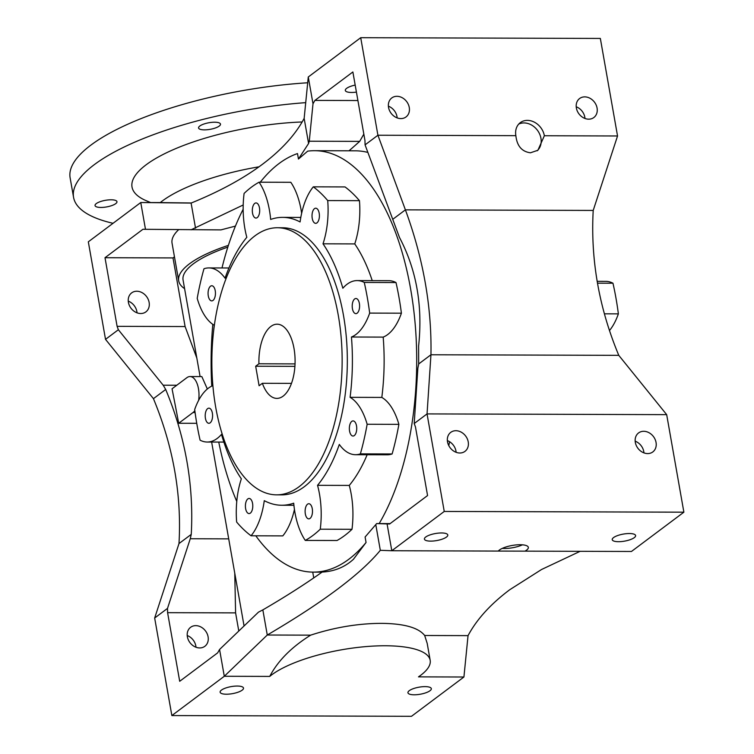 <?xml version="1.0" encoding="UTF-8"?>
<svg xmlns="http://www.w3.org/2000/svg" width="754" height="754" viewBox="0 0 754 754"><rect width="100%" height="100%" fill="white"/><g stroke="black" fill="none" stroke-linecap="round" stroke-linejoin="round"><path stroke-width="1.13" d="M191.318 202.986L160.263 202.581A115.004 34.665 -10 0 1 259.008 166.804M544.36 135.748L537.904 150.263L530.467 152.789C521.853 151.677 516.98 145.965 515.859 135.663A16.324 13.374 53.2 0 1 520.317 122.638A16.324 13.374 53.2 0 1 527.404 120.376A16.324 13.374 53.2 0 1 544.36 135.748L617.545 135.974L600.344 38.435L360.714 37.7L377.914 135.239L515.859 135.663M537.14 150.791A16.324 13.374 53.2 0 0 539.459 133.647A16.324 13.374 53.2 0 0 524.002 122.93A16.324 13.374 53.2 0 0 518.743 124.08M524.982 551.146L498.271 551.07A15.58 4.694 170 0 1 520.137 544.727A15.58 4.694 170 0 1 528.337 547.385A15.58 4.694 170 0 1 524.982 551.146L631.447 551.476L683.878 512.183L444.247 511.448L391.807 550.74L380.318 550.307C360.996 573.832 323.315 602.069 267.274 635.019L310.648 635.151C334.531 627.385 358.093 623.445 381.354 623.36C404.04 623.577 418.479 627.63 424.672 635.499L427.188 643.351L430.176 660.297A85.325 25.721 -10 0 1 418.489 676.866L463.927 677.007L411.486 716.3L171.855 715.565L154.664 618.026L178.99 543.568C181.789 494.878 173.269 446.575 153.439 398.659L105.522 339.357L88.322 241.817L140.762 202.524L160.263 202.581M502.277 548.384A15.58 4.694 170 0 0 504.614 548.478A15.58 4.694 170 0 0 522.465 544.822M250.347 513.116A7.568 3.695 -89.8 0 0 252.731 504.699A7.568 3.695 -89.8 0 0 249.112 498.451A7.568 3.695 -89.8 0 0 247.84 498.912A7.568 3.695 -89.8 0 0 245.455 507.329A7.568 3.695 -89.8 0 0 249.065 513.578A7.568 3.695 -89.8 0 0 250.347 513.116M213.014 300.422A7.568 3.695 -89.8 0 0 215.399 292.005A7.568 3.695 -89.8 0 0 211.789 285.747A7.568 3.695 -89.8 0 0 210.507 286.209A7.568 3.695 -89.8 0 0 208.123 294.635A7.568 3.695 -89.8 0 0 211.742 300.884A7.568 3.695 -89.8 0 0 213.014 300.422M257.255 217.604A7.568 3.695 -89.8 0 0 259.64 209.178A7.568 3.695 -89.8 0 0 256.03 202.93A7.568 3.695 -89.8 0 0 254.748 203.392A7.568 3.695 -89.8 0 0 252.364 211.817A7.568 3.695 -89.8 0 0 255.983 218.066A7.568 3.695 -89.8 0 0 257.255 217.604M316.963 222.882A7.568 3.695 -89.8 0 0 319.347 214.466A7.568 3.695 -89.8 0 0 315.728 208.208A7.568 3.695 -89.8 0 0 314.456 208.669A7.568 3.695 -89.8 0 0 312.071 217.095A7.568 3.695 -89.8 0 0 315.681 223.344A7.568 3.695 -89.8 0 0 316.963 222.882M210.149 422.834A7.568 3.695 -89.8 0 0 212.534 414.408A7.568 3.695 -89.8 0 0 208.924 408.159A7.568 3.695 -89.8 0 0 207.642 408.621A7.568 3.695 -89.8 0 0 205.258 417.047A7.568 3.695 -89.8 0 0 208.877 423.296A7.568 3.695 -89.8 0 0 210.149 422.834M310.054 518.403A7.568 3.695 -89.8 0 0 312.439 509.977A7.568 3.695 -89.8 0 0 308.82 503.729A7.568 3.695 -89.8 0 0 307.547 504.19A7.568 3.695 -89.8 0 0 305.163 512.607A7.568 3.695 -89.8 0 0 308.772 518.865A7.568 3.695 -89.8 0 0 310.054 518.403M354.295 435.576A7.568 3.695 -89.8 0 0 356.68 427.16A7.568 3.695 -89.8 0 0 353.061 420.902A7.568 3.695 -89.8 0 0 351.788 421.363A7.568 3.695 -89.8 0 0 349.404 429.789A7.568 3.695 -89.8 0 0 353.013 436.038A7.568 3.695 -89.8 0 0 354.295 435.576M357.16 313.174A7.568 3.695 -89.8 0 0 359.545 304.748A7.568 3.695 -89.8 0 0 355.926 298.499A7.568 3.695 -89.8 0 0 354.653 298.961A7.568 3.695 -89.8 0 0 352.259 307.387A7.568 3.695 -89.8 0 0 355.879 313.636A7.568 3.695 -89.8 0 0 357.16 313.174M213.476 332.203A143.939 70.216 90.2 0 1 214.277 325.285A59.359 28.954 90.2 0 1 197.209 298.367A185.484 90.489 90.2 0 1 203.976 268.754A59.359 28.954 90.2 0 1 208.849 267.924A59.359 28.954 90.2 0 1 225.05 278.179A143.939 70.216 90.2 0 1 246.822 237.303A59.359 28.954 90.2 0 1 244.098 193.429A185.484 90.489 90.2 0 1 251.468 187.133A185.484 90.489 90.2 0 1 259.074 182.204A59.359 28.954 90.2 0 1 270.658 219.442A143.939 70.216 90.2 0 1 282.618 217.369A143.939 70.216 90.2 0 1 300.083 221.949A59.359 28.954 90.2 0 1 313.296 186.832A185.484 90.489 90.2 0 1 327.717 200.573A59.359 28.954 90.2 0 1 323.014 243.806A143.939 70.216 90.2 0 1 342.853 288.235A59.359 28.954 90.2 0 1 347.123 284.211A59.359 28.954 90.2 0 1 357.132 280.592A59.359 28.954 90.2 0 1 364.267 282.439A185.484 90.489 90.2 0 1 369.677 313.099A59.359 28.954 90.2 0 1 351.449 337.01A143.939 70.216 90.2 0 1 350.082 397.33A59.359 28.954 90.2 0 1 367.151 424.257A185.484 90.489 90.2 0 1 360.384 453.87A59.359 28.954 90.2 0 1 355.511 454.7A59.359 28.954 90.2 0 1 339.309 444.445A143.939 70.216 90.2 0 1 317.538 485.322A59.359 28.954 90.2 0 1 320.262 529.195A185.484 90.489 90.2 0 1 305.285 540.42A59.359 28.954 90.2 0 1 293.702 503.182A143.939 70.216 90.2 0 1 281.742 505.246A143.939 70.216 90.2 0 1 264.277 500.665A59.359 28.954 90.2 0 1 251.063 535.783A185.484 90.489 90.2 0 1 236.652 522.051A59.359 28.954 90.2 0 1 241.346 478.809A143.939 70.216 90.2 0 1 221.506 434.379A59.359 28.954 90.2 0 1 207.227 442.033A59.359 28.954 90.2 0 1 200.093 440.176A185.484 90.489 90.2 0 1 194.683 409.516A59.359 28.954 90.2 0 1 208.377 388.178A59.359 28.954 90.2 0 1 212.882 385.624M301.647 213.269A59.359 28.954 -89.8 0 0 290.818 182.298L259.074 182.204M355.511 454.7L387.245 454.794A59.359 28.954 -89.8 0 0 392.118 453.965A185.484 90.489 -89.8 0 0 398.885 424.351A59.359 28.954 -89.8 0 0 381.816 397.424A143.939 70.216 90.2 0 0 383.183 337.104A59.359 28.954 -89.8 0 0 401.411 313.193A185.484 90.489 -89.8 0 0 396.001 282.543A59.359 28.954 -89.8 0 0 388.866 280.686L357.132 280.592M396.001 282.543L364.267 282.439M356.425 92.092A11.875 3.581 -10 0 1 351.543 92.459A11.875 3.581 -10 0 1 345.304 90.433A11.875 3.581 -10 0 1 355.191 85.079M262.373 383.296L259.103 385.746L255.672 366.237L258.933 363.786A37.097 18.096 90.2 0 1 270.856 326.463A37.097 18.096 90.2 0 1 277.114 324.192A37.097 18.096 90.2 0 1 294.833 354.842A37.097 18.096 90.2 0 1 283.146 396.123A37.097 18.096 90.2 0 1 276.888 398.395A37.097 18.096 90.2 0 1 262.373 383.296L291.487 383.381M446.462 537.074A11.875 3.581 170 0 0 447.791 534.982A11.875 3.581 170 0 0 438.611 533.097A11.875 3.581 170 0 0 425.737 537.008A11.875 3.581 170 0 0 424.417 539.101A11.875 3.581 170 0 0 433.597 540.986A11.875 3.581 170 0 0 446.462 537.074M634.284 537.649A11.875 3.581 170 0 0 635.613 535.557A11.875 3.581 170 0 0 626.423 533.672A11.875 3.581 170 0 0 613.558 537.583A11.875 3.581 170 0 0 612.229 539.676A11.875 3.581 170 0 0 621.419 541.561A11.875 3.581 170 0 0 634.284 537.649M429.997 690.739A11.875 3.581 170 0 0 431.326 688.647A11.875 3.581 170 0 0 422.136 686.762A11.875 3.581 170 0 0 409.271 690.673A11.875 3.581 170 0 0 407.942 692.766A11.875 3.581 170 0 0 417.132 694.651A11.875 3.581 170 0 0 429.997 690.739M242.175 690.164A11.875 3.581 170 0 0 243.504 688.063A11.875 3.581 170 0 0 234.315 686.187A11.875 3.581 170 0 0 221.45 690.099A11.875 3.581 170 0 0 220.121 692.191A11.875 3.581 170 0 0 229.31 694.076A11.875 3.581 170 0 0 242.175 690.164M400.864 118.595A11.875 9.727 -126.8 0 1 389.469 110.461A11.875 9.727 -126.8 0 1 391.788 97.945A11.875 9.727 -126.8 0 1 396.934 96.305A11.875 9.727 -126.8 0 1 408.338 104.429A11.875 9.727 -126.8 0 1 406.02 116.945A11.875 9.727 -126.8 0 1 400.864 118.595M647.648 453.578A11.875 9.727 -126.8 0 1 636.253 445.454A11.875 9.727 -126.8 0 1 638.572 432.937A11.875 9.727 -126.8 0 1 643.718 431.288A11.875 9.727 -126.8 0 1 655.122 439.422A11.875 9.727 -126.8 0 1 652.804 451.938A11.875 9.727 -126.8 0 1 647.648 453.578M588.686 119.17A11.875 9.727 -126.8 0 1 577.291 111.036A11.875 9.727 -126.8 0 1 579.6 98.529A11.875 9.727 -126.8 0 1 584.755 96.88A11.875 9.727 -126.8 0 1 596.15 105.013A11.875 9.727 -126.8 0 1 593.841 117.53A11.875 9.727 -126.8 0 1 588.686 119.17M459.836 453.003A11.875 9.727 -126.8 0 1 448.432 444.869A11.875 9.727 -126.8 0 1 450.751 432.362A11.875 9.727 -126.8 0 1 455.906 430.713A11.875 9.727 -126.8 0 1 467.301 438.847A11.875 9.727 -126.8 0 1 464.982 451.354A11.875 9.727 -126.8 0 1 459.836 453.003M199.706 647.94A11.875 9.727 -126.8 0 1 188.302 639.807A11.875 9.727 -126.8 0 1 190.621 627.29A11.875 9.727 -126.8 0 1 195.776 625.641A11.875 9.727 -126.8 0 1 207.171 633.775A11.875 9.727 -126.8 0 1 204.852 646.291A11.875 9.727 -126.8 0 1 199.706 647.94M140.734 313.523A11.875 9.727 -126.8 0 1 129.339 305.398A11.875 9.727 -126.8 0 1 131.648 292.882A11.875 9.727 -126.8 0 1 136.804 291.233A11.875 9.727 -126.8 0 1 148.199 299.366A11.875 9.727 -126.8 0 1 145.89 311.883A11.875 9.727 -126.8 0 1 140.734 313.523M604.406 313.815L618.374 313.862A59.359 28.954 90.2 0 1 609.486 330.544M424.672 635.499L468.046 635.631C476.726 619.373 490.609 604.086 509.704 589.751L541.561 569.496L580.128 551.315M299.112 486.698A133.552 65.155 90.2 0 1 276.586 494.841A133.552 65.155 90.2 0 1 212.788 384.512A133.552 65.155 90.2 0 1 254.89 235.889A133.552 65.155 90.2 0 1 277.406 227.746A133.552 65.155 90.2 0 1 341.213 338.075A133.552 65.155 90.2 0 1 299.112 486.698M277.406 227.746L282.59 227.765A133.552 65.155 90.2 0 1 346.397 338.084A133.552 65.155 90.2 0 1 304.296 486.716A133.552 65.155 90.2 0 1 281.77 494.86L276.586 494.841M414.21 423.531L417.857 368.197L418.677 363.956L418.611 346.001C422.881 305.936 416.51 269.762 399.479 237.463L365.068 144.862L377.914 135.239L405.398 209.848C423.324 258.603 431.844 306.906 430.949 354.766L427.047 413.908L414.21 423.531L415.463 426.924L427.565 495.548L389.611 523.992L376.68 523.568L365.096 537.008L366.058 542.475A210.715 102.798 90.2 0 1 348.8 559.27A210.715 102.798 90.2 0 1 313.268 572.116A210.715 102.798 90.2 0 1 255.813 535.802M236.765 501.429A210.715 102.798 90.2 0 1 218.754 442.07M211.77 386.105A210.715 102.798 90.2 0 1 212.807 324.361M221.996 267.962A210.715 102.798 90.2 0 1 243.165 209.244M260.262 182.204A210.715 102.798 90.2 0 1 279.027 163.552A210.715 102.798 90.2 0 1 297.491 153.571L298.452 159.037L308.584 143.486L309.272 141.224L359.686 141.384L363.833 134.108M366.058 542.475L353.447 559.279C344.776 567.168 334.333 571.428 322.137 572.06C305.116 584.152 285.351 596.763 262.844 609.892L258.471 612.144L219.565 649.486L217.652 652.86L179.697 681.296L167.595 612.672L167.501 608.403L154.664 618.026M176.766 385.256L163.194 385.219L118.359 329.734L117.106 326.341L105.004 257.708L142.958 229.273L145.484 229.31L140.762 202.524L191.111 203.071C219.602 191.488 243.391 178.547 262.496 164.249C281.638 149.857 295.53 134.57 304.154 118.369L308.584 143.486M262.844 609.892L267.274 635.019L224.296 676.272L269.734 676.413A85.325 25.721 -10 0 1 385.303 645.763A85.325 25.721 -10 0 1 430.176 660.297M269.734 676.413C277.83 660.89 291.478 647.139 310.648 635.151M219.565 649.486L224.296 676.272L171.855 715.565M163.194 385.219L165.701 389.469C185.427 436.849 193.948 485.152 191.252 534.379L190.262 538.742L228.707 538.865M196.747 423.314L178.679 423.267A2033.661 992.141 -89.8 0 0 172.044 388.8L186.879 377.679A18.548 9.048 -89.8 0 1 190.008 376.548A18.548 9.048 -89.8 0 1 198.613 400.412M145.484 229.31L220.913 229.895L235.437 226.096M463.927 677.007L468.046 635.631M196.841 358.112L185.107 326.548L173.005 257.925L174.457 256.831M117.106 326.341L185.107 326.548M167.595 612.672L235.597 612.879L234.758 573.153M190.262 538.742L167.501 608.403M184.589 288.641A96.455 29.076 -10 0 1 178.689 280.808L172.053 243.193A96.455 29.076 -10 0 1 178.66 229.668M105.004 257.708L173.005 257.925M238.792 631.032L235.597 612.879M447.348 440.6A11.875 9.727 -126.8 0 1 456.123 452.306M449.591 441.703A210.715 102.798 90.2 0 1 448.781 445.605M298.452 159.037A2073.057 1011.359 -89.8 0 0 307.67 151.149A210.715 102.798 90.2 0 1 314.559 150.696L355.37 150.819A210.715 102.798 90.2 0 1 367.858 152.421M314.559 150.696A210.715 102.798 90.2 0 1 410.807 290.036A210.715 102.798 90.2 0 1 379.177 523.568M191.064 229.81L243.203 204.984M349.017 150.8A2073.057 1011.359 -89.8 0 0 359.686 141.384M376.68 523.568L390.129 523.606M388.385 106.182A11.875 9.727 -126.8 0 1 397.16 117.897M309.272 141.224L313.004 103.779L314.918 100.405L352.872 71.969L364.974 140.593L365.068 144.862M314.918 100.405L357.914 100.536M372.231 280.639A143.939 70.216 90.2 0 0 354.748 243.91A59.359 28.954 -89.8 0 0 359.451 200.668A185.484 90.489 -89.8 0 0 345.03 186.926L313.296 186.832M367.16 454.737A143.939 70.216 90.2 0 1 349.272 485.416L317.538 485.322M305.285 540.42L337.019 540.514A185.484 90.489 -89.8 0 0 351.995 529.289A59.359 28.954 -89.8 0 0 349.272 485.416M251.063 535.783L282.797 535.887A59.359 28.954 -89.8 0 0 294.446 509.45M354.748 243.91L323.014 243.806M383.183 337.104L351.449 337.01M381.816 397.424L350.082 397.33M597.187 281.327L605.83 281.355A59.359 28.954 90.2 0 1 612.964 283.212A185.484 90.489 90.2 0 1 618.374 313.862M576.207 106.766A11.875 9.727 -126.8 0 1 584.981 118.472M444.247 511.448L427.047 413.908L666.677 414.643L683.878 512.183M635.17 441.175A11.875 9.727 -126.8 0 1 643.944 452.881M418.677 363.956L430.949 354.766L618.77 355.341C599.025 307.943 590.505 259.64 593.209 210.432L617.545 135.974M593.209 210.432L405.398 209.848L393.126 219.046M375.888 525.189L380.318 550.307M191.111 203.071L195.54 228.198M118.359 329.734L105.522 339.357M304.154 118.369L308.273 76.993L360.714 37.7M308.273 76.993L313.004 103.779M387.085 523.955L391.807 550.74L498.271 551.07M128.255 301.119A11.875 9.727 -126.8 0 1 137.03 312.825M187.218 635.528A11.875 9.727 -126.8 0 1 195.993 647.234M666.677 414.643L618.77 355.341M165.701 389.469L153.439 398.659M191.252 534.379L178.99 543.568M597.498 283.155L612.964 283.212M258.933 363.786L295.05 363.899M255.672 366.237L294.918 366.359M351.995 529.289L320.262 529.195M392.118 453.965L360.384 453.87M398.885 424.351L367.151 424.257M401.411 313.193L369.677 313.099M359.451 200.668L327.717 200.573M178.679 423.267L193.024 412.513A18.548 9.048 -89.8 0 0 194.834 410.666M207.341 388.998L201.836 376.585L190.008 376.548M178.689 280.808A96.455 29.076 -10 0 1 228.377 245.38M200.093 376.585L183.071 280.036A91.997 27.728 -10 0 1 227.812 247.133M312.731 572.116L313.749 577.903M96.286 203.589A11.131 3.355 -10 0 1 108.35 199.923A11.131 3.355 -10 0 1 116.964 201.686A11.131 3.355 -10 0 1 115.72 203.646A11.131 3.355 -10 0 1 103.656 207.322A11.131 3.355 -10 0 1 95.042 205.55A11.131 3.355 -10 0 1 96.286 203.589M199.819 126.012A11.131 3.355 -10 0 1 211.874 122.346A11.131 3.355 -10 0 1 220.488 124.108A11.131 3.355 -10 0 1 219.244 126.069A11.131 3.355 -10 0 1 207.18 129.735A11.131 3.355 -10 0 1 198.575 127.973A11.131 3.355 -10 0 1 199.819 126.012M150.63 202.553L146.634 200.884A126.125 38.02 -10 0 1 146.125 164.796A126.125 38.02 -10 0 1 302.137 121.969M113.034 223.297A185.484 55.909 -10 0 1 73.562 197.341A185.484 55.909 -10 0 1 94.316 164.636A185.484 55.909 -10 0 1 305.719 102.648M73.562 197.341L70.122 177.831A185.484 55.909 -10 0 1 90.876 145.126A185.484 55.909 -10 0 1 307.698 82.77M195.088 412.523L193.024 412.513M313.268 572.116L322.024 572.145M282.618 217.369L300.799 217.425M281.742 505.246L293.919 505.284M223.872 442.08L207.227 442.033M228.943 267.981L208.849 267.924M244.07 625.971L211.638 442.042"/></g></svg>
